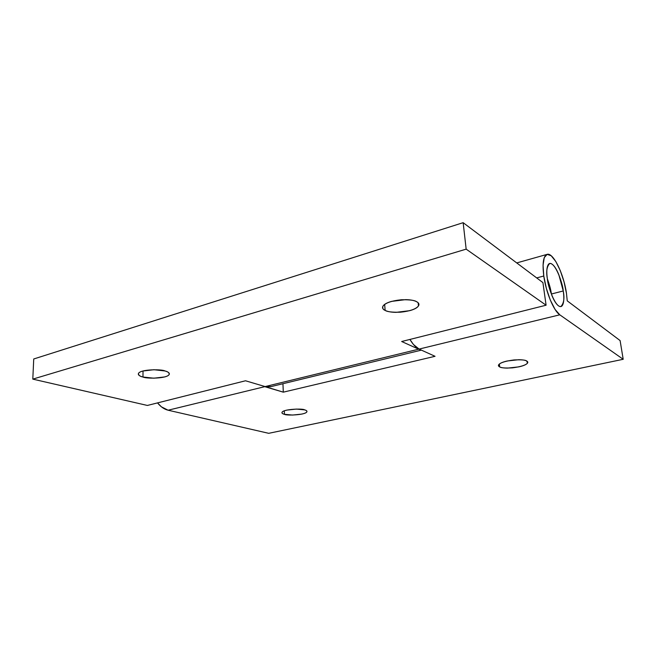 <?xml version="1.0" encoding="UTF-8"?>
<svg xmlns="http://www.w3.org/2000/svg" width="656" height="656" viewBox="0 0 656 656"><rect width="100%" height="100%" fill="white"/><g stroke="black" fill="none" stroke-linecap="round" stroke-linejoin="round"><path stroke-width="0.98" d="M547.358 278.751C546.03 271.609 546.801 266.541 549.662 263.54C555.542 262.277 562.979 284.409 563.242 290.961L551.376 294.011C550.95 290.124 549.613 285.073 547.375 278.857C549.613 285.073 550.95 290.124 551.376 294.011L563.242 290.961L558.887 274.88C556.805 269.739 554.673 266.27 552.483 264.475C550.286 262.679 548.678 263.154 547.653 265.885C546.637 268.657 546.538 272.945 547.358 278.751L551.893 295.471C554.082 300.768 556.28 304.204 558.477 305.794C560.659 307.344 562.208 306.664 563.127 303.736C564.029 300.817 564.07 296.553 563.242 290.961C564.652 298.152 563.881 303.334 560.929 306.5C555.115 307.738 547.588 285.467 547.358 278.751M284.302 410.836L284.45 414.313C282.646 413.944 281.859 413.247 282.072 412.23C283.695 409 303.334 408.401 304.614 409.877C306.631 410.443 307.361 411.14 306.795 411.96C306.221 412.78 304.556 413.493 301.793 414.092L292.601 415.059L284.45 414.313C282.383 413.772 281.588 413.083 282.055 412.263C282.531 411.427 284.171 410.705 286.959 410.082L296.373 409.082L304.614 409.877C306.327 410.254 307.065 410.935 306.828 411.919C305.212 415.1 285.918 415.74 284.45 414.313L284.302 410.836M499.355 364.064L499.7 366.917L498.699 364.761C500.331 362.661 505.432 361.054 513.992 359.947C521.282 359.611 525.505 359.955 526.661 360.98C528.195 361.817 528.178 362.809 526.604 363.965C525.038 365.113 522.406 366.089 518.724 366.884L507.662 368.098C503.972 368.106 501.315 367.713 499.7 366.917C498.076 366.122 497.994 365.146 499.437 363.99C500.905 362.825 503.513 361.825 507.268 360.989L518.634 359.726C522.438 359.734 525.112 360.152 526.661 360.98L527.506 363.071C525.874 365.146 520.848 366.745 512.426 367.86C505.218 368.229 500.971 367.918 499.7 366.917L499.355 364.064M536.69 277.914L543.783 276.004C542.233 263.359 543.307 256.16 546.997 254.397C553.049 251.904 563.807 273.929 566.481 293.453L567.243 300.858L620.1 340.562L623.2 359.291L559.789 314.814L555.066 309.419L550.318 300.104L546.341 288.32L543.783 276.004L543.061 265.188L544.267 257.603L547.153 254.348L551.22 255.783L555.837 261.539L560.314 270.674L564.037 281.834L566.481 293.453L567.243 300.858L620.1 340.562L623.2 359.291L559.789 314.814L419.086 349.082L435.043 356.298L419.086 349.082L559.789 314.814C553.779 310.993 545.931 292.158 543.783 276.004L536.69 277.914M268.722 433.321L168.108 410.213L161.425 406.843L157.53 402.899C160.712 406.843 164.238 409.278 168.108 410.213L268.722 433.321L623.2 359.291L268.722 433.321M262.761 385.892L264.762 386.671L168.108 410.213L264.762 386.671L283.302 392.165L435.043 356.298L283.302 392.165L282.941 383.711L283.302 392.165L262.744 385.884M409.926 339.439L413.436 344.474L419.086 349.082C415.929 347.606 412.87 344.392 409.926 339.439M143.016 370.968L142.975 377.028C139.818 376.388 138.334 375.158 138.523 373.346C140.95 369.049 162.385 369.189 164.984 370.968L153.947 369.722L142.811 371.025C139.769 371.886 138.277 372.903 138.326 374.076C138.4 375.248 139.941 376.232 142.975 377.028L153.824 378.192L164.656 376.946C167.674 376.126 169.232 375.142 169.33 373.977C169.42 372.813 167.969 371.813 164.984 370.968C168.002 371.64 169.387 372.838 169.133 374.576C166.739 378.799 145.804 378.75 142.975 377.028L143.016 370.968M384.654 304.409L385.146 310.403C382.973 309.575 382.268 308.123 383.03 306.057C385.515 302.883 391.632 300.784 401.39 299.759C409.672 299.62 414.756 300.284 416.65 301.735C414.19 300.415 410.5 299.718 405.58 299.644L391.558 301.391C387.171 302.629 384.367 304.13 383.137 305.893C381.931 307.648 382.604 309.156 385.146 310.403C387.68 311.649 391.32 312.297 396.068 312.346L409.615 310.69C413.911 309.525 416.765 308.082 418.175 306.336C419.586 304.589 419.069 303.056 416.65 301.735C418.635 302.596 419.241 303.999 418.454 305.95C415.994 309.074 409.992 311.165 400.455 312.207C392.288 312.404 387.179 311.805 385.146 310.403L384.654 304.409M420.734 349.828L418.651 349.189L265.114 386.581L245.516 380.775L147.379 405.449L32.8 379.127L466.162 249.149L546.095 305.212L401.669 341.514L418.651 349.189L265.114 386.581L271.059 386.556M418.651 349.189L401.669 341.514L546.095 305.212L542.914 282.588L546.095 305.212L466.162 249.149L463.152 222.679L542.914 282.588L463.152 222.679L33.735 358.98L463.152 222.679L466.162 249.149L32.8 379.127L33.735 358.98L32.8 379.127L147.379 405.449L245.516 380.775L265.114 386.581L270.903 386.63M548.506 284.827L549.466 288.468M549.662 263.54L549.179 263.671M516.739 262.925L547.079 254.372M527.506 363.071L527.293 361.415M306.828 411.919L306.778 410.918M560.929 306.5L560.478 306.614M270.288 386.786L421.414 350.132M418.454 305.95L418.167 302.859M169.133 374.576L169.133 373.166"/></g></svg>

